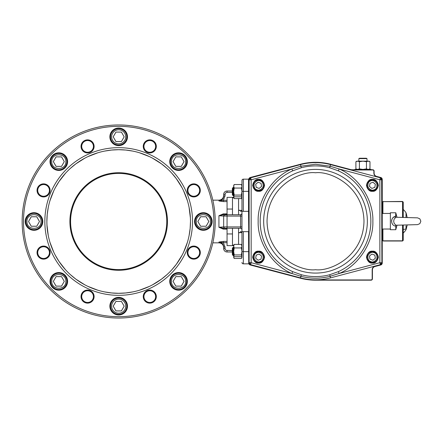 <?xml version="1.0" encoding="UTF-8"?>
<svg xmlns="http://www.w3.org/2000/svg" width="443" height="443" viewBox="0 0 443 443"><rect width="100%" height="100%" fill="white"/><g stroke="black" fill="none" stroke-linecap="round" stroke-linejoin="round"><path stroke-width="0.66" d="M241.961 186.293C241.961 185.213 241.961 185.213 241.961 186.293C241.961 185.213 241.961 185.213 241.961 186.293C241.961 185.213 241.961 185.213 241.961 186.293C241.961 185.213 241.961 185.213 241.961 186.293L241.961 191.564L241.429 188.054L241.961 186.298L241.435 184.537L234.197 184.537L233.677 185.484M233.671 196.83L234.203 195.075L233.671 191.564L233.671 196.83C233.671 197.91 233.671 197.91 233.671 196.836C233.671 197.91 233.671 197.91 233.671 196.836C233.671 197.91 233.671 197.91 233.671 196.836C233.671 197.91 233.671 197.91 233.671 196.836L241.967 196.836L241.429 195.075L241.961 191.564L241.961 196.83C241.961 197.91 241.961 197.91 241.961 196.836C241.961 197.91 241.961 197.91 241.961 196.836L241.435 198.591L241.956 197.639M233.671 186.42L233.671 191.564L234.203 188.065L233.671 186.176L234.197 184.537L241.435 184.537L241.956 185.484M232.342 254.409L232.974 255.5L233.671 255.5L233.671 256.707C233.671 257.787 233.671 257.787 233.671 256.707C233.671 257.787 233.671 257.787 233.671 256.707L241.967 256.707L241.701 255.5M233.666 256.707L234.197 258.463L241.435 258.463L241.967 256.707C241.961 257.787 241.961 257.787 241.961 256.707C241.961 257.787 241.961 257.787 241.961 256.707L241.429 254.946L241.961 251.436L241.429 247.925M233.671 256.707L234.203 254.946L233.671 251.436L233.671 256.707C233.671 257.787 233.671 257.787 233.671 256.707C233.671 257.787 233.671 257.787 233.671 256.707L241.967 256.707L241.961 246.17L241.435 244.409L238.572 244.409L238.572 228.272M233.671 246.297L233.671 251.436L234.203 247.936L233.671 246.297L234.197 244.409L233.677 245.361M232.342 254.404L232.342 248.468L232.974 247.377L232.974 255.495M234.203 254.946L241.429 254.946M234.197 247.936L241.429 247.936L241.961 246.175C241.961 245.09 241.961 245.09 241.961 246.164C241.961 245.09 241.961 245.09 241.961 246.164M241.961 256.707C241.961 257.787 241.961 257.787 241.961 256.707C241.961 257.787 241.961 257.787 241.961 256.707L241.961 256.386M241.956 245.361L241.435 244.409L234.197 244.409M233.671 195.623L232.974 195.623L232.342 194.532L232.342 188.596M232.974 195.623L232.974 187.5L232.342 188.591M233.666 196.836L234.197 198.591L241.435 198.591M234.203 195.075L241.429 195.075M234.197 188.059L241.429 188.059M260.49 180.257A5.421 5.421 0 0 1 263.701 187.217A5.421 5.421 0 0 1 256.741 190.424A5.421 5.421 0 0 1 253.529 183.463A5.421 5.421 0 0 1 260.49 180.257A5.421 5.421 0 0 0 253.529 183.463A5.421 5.421 0 0 0 256.741 190.424M259.144 188.43L256.204 187.345L255.672 184.255L258.081 182.245L261.027 183.33L261.558 186.425L259.144 188.43M255.672 184.255L256.204 187.345M260.49 262.228A5.421 5.421 0 0 0 263.701 255.268A5.421 5.421 0 0 0 256.741 252.056A5.421 5.421 0 0 0 253.529 259.017A5.421 5.421 0 0 0 260.49 262.228A5.421 5.421 0 0 1 253.529 259.017A5.421 5.421 0 0 1 256.741 252.056M259.144 254.049L256.204 255.135L255.672 258.23L258.081 260.235L261.027 259.149L261.558 256.054L259.144 254.049M255.672 258.23L256.204 255.135M370.542 180.257A5.421 5.421 0 0 0 367.33 187.217A5.421 5.421 0 0 0 374.291 190.424A5.421 5.421 0 0 0 377.502 183.463A5.421 5.421 0 0 0 370.542 180.257A5.421 5.421 0 0 1 377.502 183.463A5.421 5.421 0 0 1 374.291 190.424M371.887 188.43L374.828 187.345L375.359 184.255L372.951 182.245L370.005 183.33L369.473 186.425L371.887 188.43M375.359 184.255L374.828 187.345M370.542 262.228A5.421 5.421 0 0 1 367.33 255.268A5.421 5.421 0 0 1 374.291 252.056A5.421 5.421 0 0 1 377.502 259.017A5.421 5.421 0 0 1 370.542 262.228A5.421 5.421 0 0 0 377.502 259.017A5.421 5.421 0 0 0 374.291 252.056M371.887 254.049L374.828 255.135L375.359 258.23L372.951 260.235L370.005 259.149L369.473 256.054L371.887 254.049M375.359 258.23L374.828 255.135M359.522 158.245L358.869 158.622L359.522 158.245L366.344 158.245L366.998 158.622L366.998 161.158L366.998 158.622L358.869 158.622L358.869 161.158M356.836 161.158L355.895 161.701L357.651 161.158L355.895 161.701L356.836 161.158L369.03 161.158L369.628 161.518M357.651 161.158L359.411 161.701L362.933 161.158L366.455 161.701L368.211 161.158L369.971 161.701L369.971 168.877L368.211 169.42L366.455 168.877L362.933 169.42L359.411 168.877L357.651 169.42L356.238 169.06M368.211 169.42L369.971 168.877M359.411 168.877L359.411 161.701M355.895 161.701L355.895 168.877L356.836 169.42L355.895 168.877M366.455 161.701L366.455 168.877M407.167 217.557L396.994 217.275L395.787 212.773L390.366 212.773L390.366 229.707L395.787 229.707L395.787 226.124L395.787 229.707L396.994 225.205L417.566 224.629L419.859 223.637L420.85 221.24L419.859 218.848L417.566 217.856L407.167 217.557L406.419 214.074M395.566 224.867L395.787 226.124C390.3 225.708 390.294 216.782 395.787 216.356L395.787 212.773L395.566 217.618L394.143 219.097L393.683 221.24L394.143 223.388L395.942 225.238M395.117 217.867L395.942 217.242L417.566 217.856M395.754 216.367L393.323 217.441M391.767 219.811L391.656 220.254M391.606 220.536L391.557 221.24M391.773 222.685L391.889 223.023M392.061 223.422L392.26 223.793M392.276 223.82L392.719 224.44M403.235 214.606L403.235 202.329L402.56 201.654L403.235 202.329L403.235 205.491L403.235 202.329L402.56 201.637L383.256 201.637L402.56 201.46L403.235 202.135M383.051 201.964L383.256 201.637M382.951 240.831L402.56 240.831L383.256 240.842L382.918 240.499L383.256 241.02L402.56 241.02L403.235 240.156L402.56 240.842L403.235 240.156L403.235 236.988L403.235 240.156M406.015 213.687L406.015 214.556M403.235 217.452L403.235 211.555M403.235 225.758L403.235 227.807M403.235 229.291L403.235 229.419A15.931 5.443 -155.9 0 0 406.015 228.798L406.015 225.958M403.235 226.81L403.235 227.879M406.015 227.265L406.015 228.798M406.419 228.405L407.167 224.922L417.566 224.629L409.736 224.856M406.015 217.524L406.015 212.773A15.931 15.931 0 0 0 403.235 209.456L403.235 205.624M403.235 225.027L403.235 240.134L402.56 240.831L402.56 225.05M403.235 236.855L403.235 230.725M403.235 211.76L403.235 209.456M402.56 201.46L382.918 201.654L382.918 213.448M382.918 229.031L382.918 240.831M354.804 169.42L354.804 169.758L354.804 169.42L371.062 169.42L371.062 169.758L371.062 169.42M382.237 213.448L390.366 213.448M382.237 229.031L390.366 229.031M352.29 169.99L352.29 169.758A6.772 6.772 0 0 1 350.563 169.536L330.544 164.253L350.563 169.536A6.772 6.772 0 0 0 352.29 169.758L372.757 169.758A1.357 1.357 0 0 1 374.108 171.114L374.108 173.135A3.389 3.389 0 0 0 376.633 176.408L380.725 177.488A2.032 2.032 0 0 1 382.237 179.454L382.237 263.026A2.032 2.032 0 0 1 380.725 264.992L374.939 266.52L380.725 264.992A2.032 2.032 0 0 0 382.237 263.026L382.004 179.454A1.8 1.8 0 0 0 380.664 177.715L376.572 176.635A3.622 3.622 0 0 1 373.875 173.135L373.875 171.114A1.119 1.119 0 0 0 372.757 169.99L352.29 169.99A7.005 7.005 0 0 1 350.502 169.763L330.484 164.48A58.697 58.697 0 0 0 300.548 164.48L250.367 177.715A1.8 1.8 0 0 0 249.027 179.454L249.027 263.026A1.8 1.8 0 0 0 250.367 264.764L300.548 277.999A58.697 58.697 0 0 0 315.516 279.943L371.062 279.943A1.119 1.119 0 0 0 372.181 278.819L372.181 269.793A3.622 3.622 0 0 1 374.878 266.293L380.664 264.764A1.8 1.8 0 0 0 382.004 263.026M374.878 266.293L374.939 266.52A3.389 3.389 0 0 0 372.419 269.793L372.419 278.819A1.357 1.357 0 0 1 371.062 280.175L315.516 280.175A58.936 58.936 0 0 1 300.487 278.226L250.306 264.992A2.032 2.032 0 0 1 248.794 263.026L248.794 179.454A2.032 2.032 0 0 1 250.306 177.488L300.487 164.253L250.367 177.715M330.544 164.253A58.936 58.936 0 0 0 300.487 164.253A58.936 58.936 0 0 1 330.544 164.253L330.484 164.48M382.918 203.968L382.237 203.968M382.918 238.517L382.237 238.517M292.696 271.648L291.865 273.486C272.351 265.495 257.4 242.31 258.164 221.24C257.4 200.17 272.351 176.984 291.865 168.993L300.913 166.186L315.516 164.281L330.118 166.186L339.166 168.993C358.68 176.984 373.632 200.17 372.862 221.24C373.632 242.31 358.68 265.495 339.166 273.486L330.118 276.299C320.383 278.83 310.648 278.83 300.913 276.299L291.865 273.486L251.164 262.693L249.132 262.693L249.553 263.928L250.644 264.654L300.492 277.877A58.592 58.592 0 0 0 330.533 277.877L380.387 264.654L381.478 263.928L381.899 262.693L381.661 178.828L380.387 177.826L330.533 164.602A58.592 58.592 0 0 0 300.492 164.602L250.644 177.826L251.164 179.792L291.865 168.993L292.696 170.832A55.331 55.331 0 0 0 292.696 271.648L301.329 274.732A55.342 55.342 0 0 0 329.703 274.732L338.336 271.648A55.331 55.331 0 0 0 338.336 170.832L329.703 167.747A55.342 55.342 0 0 0 301.329 167.747L292.696 170.832M372.419 191.099A5.759 5.759 0 0 1 366.66 185.34A5.759 5.759 0 0 1 372.419 179.581A5.759 5.759 0 0 1 378.172 185.34A5.759 5.759 0 0 1 372.419 191.099M372.419 262.898A5.759 5.759 0 0 1 366.66 257.145A5.759 5.759 0 0 1 372.419 251.386A5.759 5.759 0 0 1 378.172 257.145A5.759 5.759 0 0 1 372.419 262.898M258.612 262.898A5.759 5.759 0 0 1 252.859 257.145A5.759 5.759 0 0 1 258.612 251.386A5.759 5.759 0 0 1 264.371 257.145A5.759 5.759 0 0 1 258.612 262.898M258.612 191.099A5.759 5.759 0 0 1 252.859 185.34A5.759 5.759 0 0 1 258.612 179.581A5.759 5.759 0 0 1 264.371 185.34A5.759 5.759 0 0 1 258.612 191.099M372.419 190.894C379.579 191.199 379.579 179.476 372.419 179.786C365.253 179.476 365.253 191.199 372.419 190.894M372.419 262.699C379.579 263.004 379.579 251.281 372.419 251.585C365.253 251.281 365.253 263.004 372.419 262.699M258.612 262.699C265.778 263.004 265.778 251.281 258.612 251.585C251.452 251.281 251.452 263.004 258.612 262.699M258.612 190.894C265.778 191.199 265.778 179.476 258.612 179.786C251.452 179.476 251.452 191.199 258.612 190.894M381.899 179.792A2.032 2.032 0 0 0 381.661 178.828A2.032 2.032 0 0 1 381.899 179.792L379.867 179.792L339.166 168.993L338.336 170.832M380.387 264.654A2.032 2.032 0 0 0 381.251 264.178A2.032 2.032 0 0 1 380.387 264.654L379.867 262.693L339.166 273.486L338.336 271.648M380.603 179.792A2.032 0.62 -56.4 0 0 380.991 178.097A2.032 2.032 0 0 0 380.387 177.826L330.533 164.602L329.703 167.747M249.132 262.693A2.032 2.032 0 0 0 250.644 264.654L251.164 262.693L251.164 179.792L249.132 179.792A2.032 2.032 0 0 1 250.644 177.826L249.553 178.551L249.132 179.792L249.132 262.693A2.032 2.032 0 0 0 250.644 264.654L300.492 277.877A58.592 58.592 0 0 0 315.516 279.838M380.055 263.402A2.032 0.62 18.8 0 0 381.794 263.347A2.032 2.032 0 0 0 381.899 262.693A2.032 2.032 0 0 1 381.257 264.178A2.032 2.032 0 0 0 381.899 262.693L379.867 262.693L379.867 179.792L380.387 177.826A2.032 2.032 0 0 1 380.991 178.097A2.032 2.032 0 0 0 380.387 177.826M238.572 232.725L240.377 232.725L240.876 231.456L241.374 232.725L241.961 232.725M240.876 211.544L241.374 210.851L240.876 211.544L240.377 210.275L238.572 210.275M240.377 232.387L240.876 231.888A0.498 0.498 0 0 1 241.374 232.387M240.377 210.613L240.876 211.112A0.498 0.498 0 0 0 241.374 210.613M241.961 210.275L241.374 210.275L241.374 210.851M241.374 210.436L241.961 210.436M240.876 231.456L240.377 232.149M238.572 210.436L240.377 210.436M241.961 232.564L241.374 232.564M240.377 232.564L238.572 232.564M232.481 233.948L227.06 233.948M227.06 209.052L232.481 209.052M233.788 245.156L232.481 245.156L232.481 228.272M232.481 214.728L232.481 197.844L233.788 197.844M238.572 214.728L238.572 198.591M118.68 269.593A48.093 48.093 0 0 0 166.773 221.5A48.093 48.093 0 0 0 118.68 173.407A48.093 48.093 0 0 0 70.581 221.5A48.093 48.093 0 0 0 118.68 269.593M118.68 172.726A48.774 48.774 0 0 1 167.448 221.5A48.774 48.774 0 0 1 118.68 270.274A48.774 48.774 0 0 1 69.905 221.5A48.774 48.774 0 0 1 118.68 172.726M94.104 146.4A6.534 6.534 0 0 1 87.57 152.935A6.534 6.534 0 0 1 81.036 146.4A6.534 6.534 0 0 1 87.57 139.866A6.534 6.534 0 0 1 94.104 146.4M81.711 146.4A5.859 5.859 0 0 0 87.57 152.259A5.859 5.859 0 0 0 93.429 146.4A5.859 5.859 0 0 0 87.57 140.542A5.859 5.859 0 0 0 81.711 146.4A5.859 5.859 0 0 0 87.57 152.259A5.859 5.859 0 0 0 93.429 146.4A5.859 5.859 0 0 0 87.57 140.542A5.859 5.859 0 0 0 81.711 146.4M156.318 146.4A6.534 6.534 0 0 1 149.784 152.935A6.534 6.534 0 0 1 143.25 146.4A6.534 6.534 0 0 1 149.784 139.866A6.534 6.534 0 0 1 156.318 146.4M143.931 146.4A5.859 5.859 0 0 0 149.784 152.259A5.859 5.859 0 0 0 155.643 146.4A5.859 5.859 0 0 0 149.784 140.542A5.859 5.859 0 0 0 143.931 146.4A5.859 5.859 0 0 0 149.784 152.259A5.859 5.859 0 0 0 155.643 146.4A5.859 5.859 0 0 0 149.784 140.542A5.859 5.859 0 0 0 143.931 146.4M37.046 190.39A6.534 6.534 0 0 1 43.58 183.856A6.534 6.534 0 0 1 50.114 190.39A6.534 6.534 0 0 1 43.58 196.93A6.534 6.534 0 0 1 37.046 190.39M49.439 190.39A5.859 5.859 0 0 0 43.58 184.537A5.859 5.859 0 0 0 37.721 190.39A5.859 5.859 0 0 0 43.58 196.249A5.859 5.859 0 0 0 49.439 190.39A5.859 5.859 0 0 0 43.58 184.537A5.859 5.859 0 0 0 37.721 190.39A5.859 5.859 0 0 0 43.58 196.249A5.859 5.859 0 0 0 49.439 190.39M37.046 252.61A6.534 6.534 0 0 1 43.58 246.07A6.534 6.534 0 0 1 50.114 252.61A6.534 6.534 0 0 1 43.58 259.144A6.534 6.534 0 0 1 37.046 252.61M49.439 252.61A5.859 5.859 0 0 0 43.58 246.751A5.859 5.859 0 0 0 37.721 252.61A5.859 5.859 0 0 0 43.58 258.463A5.859 5.859 0 0 0 49.439 252.61A5.859 5.859 0 0 0 43.58 246.751A5.859 5.859 0 0 0 37.721 252.61A5.859 5.859 0 0 0 43.58 258.463A5.859 5.859 0 0 0 49.439 252.61M81.036 296.6A6.534 6.534 0 0 1 87.57 290.065A6.534 6.534 0 0 1 94.104 296.6A6.534 6.534 0 0 1 87.57 303.134A6.534 6.534 0 0 1 81.036 296.6M93.429 296.6A5.859 5.859 0 0 0 87.57 290.741A5.859 5.859 0 0 0 81.711 296.6A5.859 5.859 0 0 0 87.57 302.458A5.859 5.859 0 0 0 93.429 296.6A5.859 5.859 0 0 0 87.57 290.741A5.859 5.859 0 0 0 81.711 296.6A5.859 5.859 0 0 0 87.57 302.458A5.859 5.859 0 0 0 93.429 296.6M143.25 296.6A6.534 6.534 0 0 1 149.784 290.065A6.534 6.534 0 0 1 156.318 296.6A6.534 6.534 0 0 1 149.784 303.134A6.534 6.534 0 0 1 143.25 296.6M155.643 296.6A5.859 5.859 0 0 0 149.784 290.741A5.859 5.859 0 0 0 143.931 296.6A5.859 5.859 0 0 0 149.784 302.458A5.859 5.859 0 0 0 155.643 296.6A5.859 5.859 0 0 0 149.784 290.741A5.859 5.859 0 0 0 143.931 296.6A5.859 5.859 0 0 0 149.784 302.458A5.859 5.859 0 0 0 155.643 296.6M200.314 252.61A6.534 6.534 0 0 1 193.779 259.144A6.534 6.534 0 0 1 187.245 252.61A6.534 6.534 0 0 1 193.779 246.07A6.534 6.534 0 0 1 200.314 252.61M187.921 252.61A5.859 5.859 0 0 0 193.779 258.463A5.859 5.859 0 0 0 199.638 252.61A5.859 5.859 0 0 0 193.779 246.751A5.859 5.859 0 0 0 187.921 252.61A5.859 5.859 0 0 0 193.779 258.463A5.859 5.859 0 0 0 199.638 252.61A5.859 5.859 0 0 0 193.779 246.751A5.859 5.859 0 0 0 187.921 252.61M187.245 190.39A6.534 6.534 0 0 1 193.779 183.856A6.534 6.534 0 0 1 200.314 190.39A6.534 6.534 0 0 1 193.779 196.93A6.534 6.534 0 0 1 187.245 190.39M199.638 190.39A5.859 5.859 0 0 0 193.779 184.537A5.859 5.859 0 0 0 187.921 190.39A5.859 5.859 0 0 0 193.779 196.249A5.859 5.859 0 0 0 199.638 190.39A5.859 5.859 0 0 0 193.779 184.537A5.859 5.859 0 0 0 187.921 190.39A5.859 5.859 0 0 0 193.779 196.249A5.859 5.859 0 0 0 199.638 190.39M248.534 179.16L248.534 211.339L248.534 179.16L243.318 179.16A1.357 1.357 0 0 0 241.961 180.517L241.961 211.339L248.534 211.339L248.739 231.861L248.739 263.635L248.534 231.661L241.961 231.661L241.961 256.802M248.739 211.139L248.739 231.861M126.809 306.174A8.129 8.129 0 0 0 118.68 298.045A8.129 8.129 0 0 0 110.551 306.174A8.129 8.129 0 0 0 118.68 314.303A8.129 8.129 0 0 0 126.809 306.174A8.129 8.129 0 0 1 118.68 314.303A8.129 8.129 0 0 0 126.809 306.174M42.135 221.5A8.129 8.129 0 0 0 34.006 213.371A8.129 8.129 0 0 0 25.877 221.5A8.129 8.129 0 0 0 34.006 229.629A8.129 8.129 0 0 1 25.877 221.5A8.129 8.129 0 0 0 34.006 229.629A8.129 8.129 0 0 0 42.135 221.5A8.129 8.129 0 0 1 34.006 229.629M126.809 136.826A8.129 8.129 0 0 1 118.68 144.955A8.129 8.129 0 0 1 110.551 136.826A8.129 8.129 0 0 0 118.68 144.955A8.129 8.129 0 0 0 126.809 136.826A8.129 8.129 0 0 0 118.68 128.697A8.129 8.129 0 0 0 110.551 136.826A8.129 8.129 0 0 1 118.68 128.697M195.225 221.5A8.129 8.129 0 0 0 203.354 229.629A8.129 8.129 0 0 0 211.483 221.5A8.129 8.129 0 0 0 203.354 213.371A8.129 8.129 0 0 0 195.225 221.5A8.129 8.129 0 0 0 203.354 229.629A8.129 8.129 0 0 0 211.483 221.5A8.129 8.129 0 0 0 203.354 213.371M233.671 245.632L227.06 245.632L227.06 228.272L240.61 228.272L241.568 228.671L241.961 229.629L241.568 228.671L240.61 228.272L240.61 226.921L241.961 226.921M241.961 245.206L241.568 245.516L241.961 245.206M248.739 251.646L243.318 251.646L243.318 263.84A1.357 1.357 0 0 1 242.36 263.441A1.357 1.357 0 0 0 243.318 263.84L248.534 263.84M232.342 250.627L226.102 250.389L225.116 249.187L225.027 247.011L223.676 247.011L223.676 248.595A3.389 3.389 0 0 0 227.06 251.984L232.342 251.984M227.06 241.424L223.344 241.424L223.344 242.686L218.931 242.039C221.838 242.382 223.416 244.038 223.676 247.011M241.568 197.484L241.961 197.794L241.568 197.484M227.06 200.314L223.338 200.314L225.027 195.989L223.676 195.989C223.422 198.962 221.838 200.618 218.931 200.961L223.344 201.576L227.06 201.576L227.06 197.368L233.671 197.368M212.817 200.164L218.931 200.164L218.931 200.961L223.344 200.314L223.344 201.576M241.961 216.079L240.61 216.079L240.61 214.728A1.357 1.357 0 0 0 241.961 213.371L241.568 214.329L240.61 214.728L227.06 214.728L227.06 213.858L223.344 213.858L218.931 215.713L223.676 216.079L223.676 226.921L218.931 227.287L223.344 229.142L227.06 229.142M227.06 228.51L223.338 228.272L240.61 228.272M225.027 228.272L224.069 227.879L225.027 228.272A1.357 1.357 0 0 1 223.676 226.921L224.069 227.879L223.676 226.921L227.06 226.921L227.06 216.079L240.61 216.079L240.61 226.921L227.06 226.921L227.06 228.272L223.338 228.272M240.61 214.728L225.027 214.728A1.357 1.357 0 0 0 224.069 215.121L223.676 216.079L227.06 216.079L227.06 214.728L224.069 215.121A1.357 1.357 0 0 0 223.676 216.079M227.06 213.858L227.06 201.576M223.344 213.858L223.344 214.728L218.931 215.713L218.931 227.287L223.344 228.272L223.344 229.142M118.68 149.695A71.805 71.805 0 0 0 46.875 221.5A71.805 71.805 0 0 0 118.68 293.305A71.805 71.805 0 0 0 190.484 221.5A71.805 71.805 0 0 0 118.68 149.695M118.68 147.663A73.837 73.837 0 0 0 44.843 221.5A73.837 73.837 0 0 0 118.68 295.337A73.837 73.837 0 0 0 192.517 221.5A73.837 73.837 0 0 0 118.68 147.663M127.484 306.174A8.805 8.805 0 0 1 118.68 314.979A8.805 8.805 0 0 1 109.87 306.174A8.805 8.805 0 0 1 118.68 297.369A8.805 8.805 0 0 1 127.484 306.174M67.613 281.371A8.805 8.805 0 0 1 58.803 290.182A8.805 8.805 0 0 1 49.998 281.371A8.805 8.805 0 0 1 58.803 272.567A8.805 8.805 0 0 1 67.613 281.371M42.81 221.5A8.805 8.805 0 0 1 34.006 230.305A8.805 8.805 0 0 1 25.196 221.5A8.805 8.805 0 0 1 34.006 212.695A8.805 8.805 0 0 1 42.81 221.5M67.613 161.629A8.805 8.805 0 0 1 58.803 170.433A8.805 8.805 0 0 1 49.998 161.629A8.805 8.805 0 0 1 58.803 152.818A8.805 8.805 0 0 1 67.613 161.629M127.484 136.826A8.805 8.805 0 0 1 118.68 145.631A8.805 8.805 0 0 1 109.87 136.826A8.805 8.805 0 0 1 118.68 128.021A8.805 8.805 0 0 1 127.484 136.826M187.356 161.629A8.805 8.805 0 0 1 178.551 170.433A8.805 8.805 0 0 1 169.747 161.629A8.805 8.805 0 0 1 178.551 152.818A8.805 8.805 0 0 1 187.356 161.629M212.158 221.5A8.805 8.805 0 0 1 203.354 230.305A8.805 8.805 0 0 1 194.549 221.5A8.805 8.805 0 0 1 203.354 212.695A8.805 8.805 0 0 1 212.158 221.5M187.356 281.371A8.805 8.805 0 0 1 178.551 290.182A8.805 8.805 0 0 1 169.747 281.371A8.805 8.805 0 0 1 178.551 272.567A8.805 8.805 0 0 1 187.356 281.371M22.15 221.5A96.53 96.53 0 0 0 118.68 318.03A96.53 96.53 0 0 0 215.209 221.5A96.53 96.53 0 0 0 118.68 124.97A96.53 96.53 0 0 0 22.15 221.5M178.551 169.758A8.129 8.129 0 0 0 186.68 161.629A8.129 8.129 0 0 0 178.551 153.499A8.129 8.129 0 0 0 170.422 161.629A8.129 8.129 0 0 0 178.551 169.758A8.129 8.129 0 0 0 186.68 161.629A8.129 8.129 0 0 0 178.551 153.499M178.551 289.5A8.129 8.129 0 0 0 186.68 281.371A8.129 8.129 0 0 0 178.551 273.242A8.129 8.129 0 0 0 170.422 281.371A8.129 8.129 0 0 0 178.551 289.5A8.129 8.129 0 0 0 186.68 281.371A8.129 8.129 0 0 0 178.551 273.242M58.803 169.758A8.129 8.129 0 0 0 66.932 161.629A8.129 8.129 0 0 0 58.803 153.499A8.129 8.129 0 0 0 50.674 161.629A8.129 8.129 0 0 0 58.803 169.758A8.129 8.129 0 0 0 66.932 161.629A8.129 8.129 0 0 0 58.803 153.499M58.803 289.5A8.129 8.129 0 0 0 66.932 281.371A8.129 8.129 0 0 0 58.803 273.242A8.129 8.129 0 0 0 50.674 281.371A8.129 8.129 0 0 0 58.803 289.5A8.129 8.129 0 0 0 66.932 281.371A8.129 8.129 0 0 0 58.803 273.242M56.067 276.631L61.544 276.631L64.279 281.371L61.544 286.117L56.067 286.117L53.332 281.371L56.067 276.631M56.067 156.883L61.544 156.883L64.279 161.629L61.544 166.369L56.067 166.369L53.332 161.629L56.067 156.883M175.816 276.631L181.292 276.631L184.028 281.371L181.292 286.117L175.816 286.117L173.075 281.371L175.816 276.631M175.816 156.883L181.292 156.883L184.028 161.629L181.292 166.369L175.816 166.369L173.075 161.629L175.816 156.883M223.344 241.424L218.931 242.039L218.931 242.836L212.817 242.836M241.961 231.661L241.961 211.339M241.961 186.99L241.961 180.517A1.357 1.357 0 0 1 243.318 179.16L243.318 191.354L248.739 191.354M232.342 191.016L227.06 191.016A3.389 3.389 0 0 0 223.676 194.405L223.676 195.989M242.36 263.441A1.357 1.357 0 0 1 241.961 262.483A1.357 1.357 0 0 0 242.36 263.441A1.357 1.357 0 0 1 241.961 262.483M223.338 214.728L227.06 214.49M208.83 221.5L206.089 226.24L200.613 226.24L197.877 221.5L200.613 216.76L206.089 216.76L208.83 221.5M124.156 136.826L121.415 141.566L115.939 141.566L113.203 136.826L115.939 132.086L121.415 132.086L124.156 136.826M39.482 221.5L36.741 226.24L31.265 226.24L28.529 221.5L31.265 216.76L36.741 216.76L39.482 221.5M124.156 306.174L121.415 310.914L115.939 310.914L113.203 306.174L115.939 301.434L121.415 301.434L124.156 306.174M260.257 180.888C262.45 181.414 263.386 183.441 263.064 186.979C261.016 189.881 258.983 190.817 256.973 189.787C254.775 189.266 253.839 187.234 254.166 183.695C256.215 180.799 258.247 179.864 260.257 180.888M260.257 261.591C262.45 261.065 263.386 259.039 263.064 255.5C261.016 252.599 258.983 251.663 256.973 252.693C254.775 253.219 253.839 255.246 254.166 258.784C256.215 261.686 258.247 262.621 260.257 261.591M370.774 180.888C368.576 181.414 367.64 183.441 367.967 186.979C370.016 189.881 372.048 190.817 374.058 189.787C376.257 189.266 377.192 187.234 376.866 183.695C374.817 180.799 372.784 179.864 370.774 180.888M370.774 261.591C368.576 261.065 367.64 259.039 367.967 255.5C370.016 252.599 372.048 251.663 374.058 252.693C376.257 253.219 377.192 255.246 376.866 258.784C374.817 261.686 372.784 262.621 370.774 261.591M407.023 225.825A25.91 11.186 -170.4 0 1 406.015 227.929M407.106 217.136A25.91 11.186 170.4 0 1 407.139 217.557M402.56 201.654L402.56 217.43M372.757 169.99L372.757 169.758A1.357 1.357 0 0 1 374.108 171.114L373.875 171.114M373.875 173.135L374.108 173.135A3.389 3.389 0 0 0 376.633 176.408M380.725 177.488A2.032 2.032 0 0 1 382.237 179.454L382.004 179.454M374.939 266.52A3.389 3.389 0 0 0 372.419 269.793L372.181 269.793M372.181 278.819L372.419 278.819A1.357 1.357 0 0 1 371.062 280.175L371.062 279.943M315.516 279.943L315.516 280.175A58.936 58.936 0 0 1 300.487 278.226M250.306 264.992A2.032 2.032 0 0 1 248.794 263.026L249.027 263.026M249.027 179.454L248.794 179.454A2.032 2.032 0 0 1 250.306 177.488M315.516 269.715C301.334 271.664 267.699 257.123 267.04 221.24C267.699 185.362 301.334 170.815 315.516 172.764C329.697 170.815 363.332 185.362 363.991 221.24C363.332 257.123 329.697 271.664 315.516 269.715M315.516 169.403A51.842 51.842 0 0 0 263.674 221.24A51.842 51.842 0 0 0 315.516 273.082A51.842 51.842 0 0 0 367.358 221.24A51.842 51.842 0 0 0 315.516 169.403M300.492 164.602L301.329 167.747M372.419 179.376C369.6 179.038 367.612 181.026 366.455 185.34C367.612 189.654 369.6 191.636 372.419 191.298C375.232 191.636 377.22 189.654 378.377 185.34C377.22 181.026 375.232 179.038 372.419 179.376M372.419 251.181C369.6 250.843 367.612 252.831 366.455 257.145C367.612 261.453 369.6 263.441 372.419 263.103C375.232 263.441 377.22 261.453 378.377 257.145C377.22 252.831 375.232 250.843 372.419 251.181M258.612 251.181C255.794 250.843 253.811 252.831 252.654 257.145C253.811 261.453 255.794 263.441 258.612 263.103C261.431 263.441 263.419 261.453 264.576 257.145C263.419 252.831 261.431 250.843 258.612 251.181M258.612 179.376C255.794 179.038 253.811 181.026 252.654 185.34C253.811 189.654 255.794 191.636 258.612 191.298C261.431 191.636 263.419 189.654 264.576 185.34C263.419 181.026 261.431 179.038 258.612 179.376M330.533 277.877L329.703 274.732M300.492 277.877L301.329 274.732M250.428 262.693A2.032 0.62 123.6 0 0 250.035 264.382A2.032 2.032 0 0 0 250.644 264.654M250.976 179.083A2.032 0.62 -161.2 0 0 249.237 179.133A2.032 2.032 0 0 0 249.132 179.792A2.032 2.032 0 0 1 250.644 177.826M111.636 306.174A7.044 7.044 0 0 1 118.68 299.13A7.044 7.044 0 0 1 125.723 306.174A7.044 7.044 0 0 1 118.68 313.218A7.044 7.044 0 0 1 111.636 306.174M26.962 221.5C26.525 212.413 41.487 212.413 41.049 221.5C41.487 230.587 26.525 230.587 26.962 221.5M111.636 136.826A7.044 7.044 0 0 1 118.68 129.782A7.044 7.044 0 0 1 125.723 136.826A7.044 7.044 0 0 1 118.68 143.87A7.044 7.044 0 0 1 111.636 136.826M196.31 221.5C195.872 212.413 210.835 212.413 210.397 221.5C210.835 230.587 195.872 230.587 196.31 221.5M224.667 250.993A3.389 3.389 0 0 0 227.06 251.984L227.06 250.627M225.027 195.989L225.182 193.624L225.93 192.716L227.06 192.373L227.06 191.016A3.389 3.389 0 0 0 224.667 192.007M46.958 225.011L48.259 235.521M49.965 242.332L53.769 252.205M55.347 255.34L58.974 261.392L65.486 269.732M70.448 274.693L75.903 279.173L84.84 284.832M87.974 286.405L97.848 290.215M104.659 291.92L111.642 292.956L118.68 293.305L125.718 292.956L132.701 291.92M139.506 290.215L149.385 286.405M152.514 284.832L161.451 279.173L166.911 274.693M171.873 269.732L176.353 264.272L182.007 255.34M183.585 252.205L187.395 242.332M189.1 235.521L190.136 228.538L190.484 221.5M243.318 211.339L243.318 191.354L241.961 191.354M243.318 231.661L243.318 251.646L241.961 251.646M225.027 248.595L223.676 248.595M227.06 192.373L232.342 192.373M225.027 194.405L223.676 194.405M241.961 229.629L241.568 228.671M225.027 214.728L224.069 215.121M241.568 214.329A1.357 1.357 0 0 0 241.961 213.371M118.68 318.03A96.53 96.53 0 0 0 215.209 221.5A96.53 96.53 0 0 0 118.68 124.97M213.853 221.5A95.173 95.173 0 0 1 118.68 316.673A95.173 95.173 0 0 1 23.507 221.5A95.173 95.173 0 0 1 118.68 126.327A95.173 95.173 0 0 1 213.853 221.5M171.507 161.629C171.07 152.536 186.032 152.536 185.595 161.629C186.032 170.716 171.07 170.716 171.507 161.629M171.507 281.371C171.07 272.284 186.032 272.284 185.595 281.371C186.032 290.464 171.07 290.464 171.507 281.371M51.759 161.629C51.322 152.536 66.284 152.536 65.852 161.629C66.284 170.716 51.322 170.716 51.759 161.629M51.759 281.371C51.322 272.284 66.284 272.284 65.852 281.371C66.284 290.464 51.322 290.464 51.759 281.371M190.396 217.989L189.1 207.479M187.395 200.668L183.585 190.795M182.007 187.66L176.353 178.728L171.873 173.268M166.911 168.307L161.451 163.827L152.514 158.168M149.385 156.595L139.506 152.785M132.701 151.08L125.718 150.044L118.68 149.695L111.642 150.044L104.659 151.08M97.848 152.785L87.974 156.595M84.84 158.168L75.903 163.827L70.448 168.307M65.486 173.268L58.974 181.608L55.347 187.66M53.769 190.795L49.965 200.668M48.259 207.479L47.218 214.462L46.875 221.5M225.027 247.011L223.338 242.686L227.06 242.686M110.551 306.174A8.129 8.129 0 0 0 118.68 314.303M233.671 247.377L232.974 247.377M241.435 258.463L241.956 257.516M234.197 258.463L233.677 257.516M233.671 187.5L232.974 187.5M234.197 198.591L233.677 197.639M395.953 225.238L417.566 224.629M383.256 201.46L382.918 201.798M383.256 241.02L382.918 240.682M402.56 241.02L403.235 240.344M403.235 233.029A15.931 15.931 0 0 0 406.015 229.707A25.91 25.91 0 0 0 406.419 228.427M406.419 214.058A25.91 25.91 0 0 0 406.015 212.773M223.344 228.272L227.06 228.272M227.06 214.728L223.344 214.728M218.931 200.164C221.81 199.882 223.394 198.303 223.676 195.418M218.931 242.836C221.81 243.118 223.394 244.697 223.676 247.582"/></g></svg>
